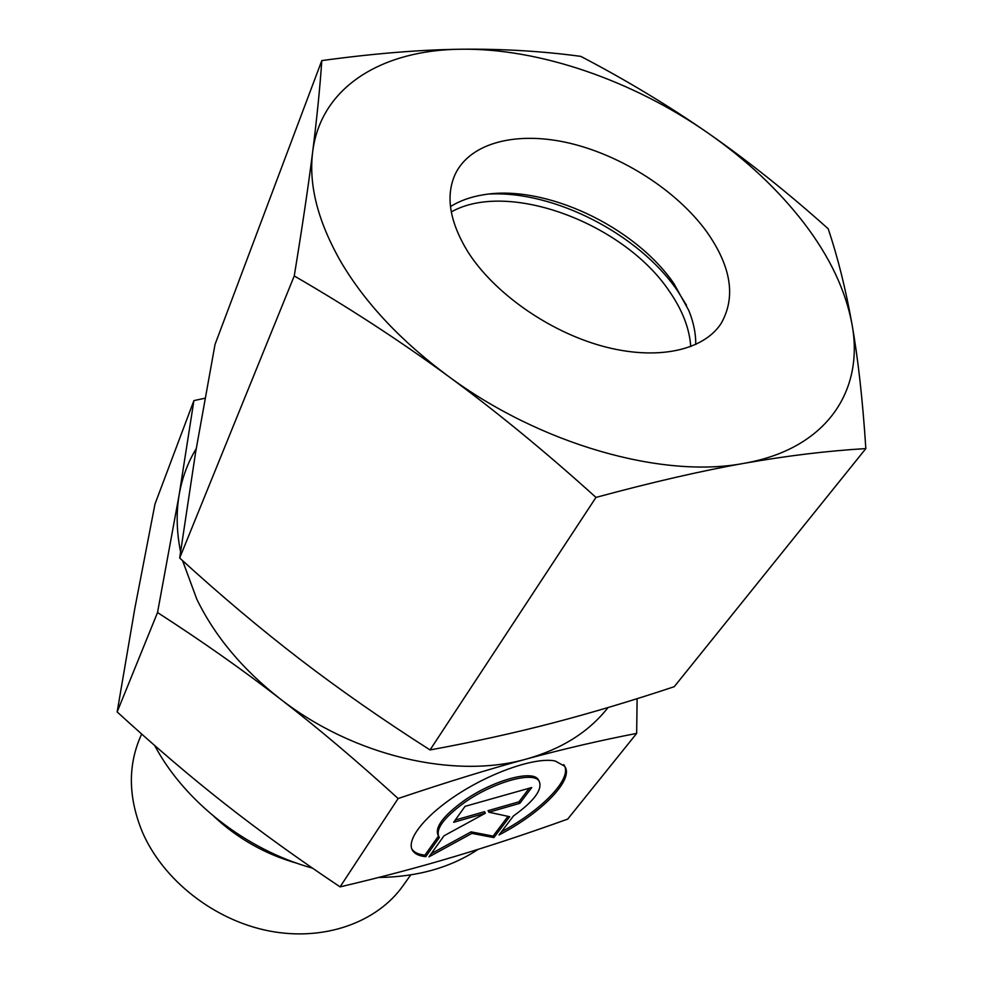 <?xml version="1.0" encoding="UTF-8"?>
<svg xmlns="http://www.w3.org/2000/svg" width="983" height="983" viewBox="0 0 983 983"><rect width="100%" height="100%" fill="white"/><g stroke="black" fill="none" stroke-linecap="round" stroke-linejoin="round"><path stroke-width="1.47" d="M410.697 874.944L403.067 885.683C377.128 922.435 324.193 941.653 269.145 930.962C214.147 920.272 163.08 880.104 142.375 832.06C128.54 798.368 127.765 766.924 140.028 737.741L141.638 734.006M297.333 863.381C265.766 854.485 237.997 838.855 213.999 816.517M478.119 849.349C450.644 867.584 417.48 876.971 378.627 877.475M312.557 868.173C245.996 849.816 184.497 801.575 154.663 745.495M205.017 398.226L193.897 400.609L179.201 494.547L157.526 612.544C201.318 640.756 242.051 669.411 279.7 698.495C242.432 669.276 214.786 636.161 196.784 599.163L182.592 560.654M608.035 707.551C589.014 731.831 561.883 748.972 526.667 758.962C454.699 779.58 352.995 756.013 279.7 698.495C317.325 727.506 356.804 760.854 398.127 798.528C446.835 782.136 489.681 768.952 526.667 758.962C563.886 748.886 600.552 740.359 636.665 733.404L567.695 819.109C527.724 833.473 490.136 845.921 454.932 856.451C419.913 866.969 381.637 877.106 340.081 886.875C297.579 858.466 259.143 830.758 224.8 803.738C190.383 776.717 154.503 746.122 117.161 711.938L134.794 608.588L154.995 504.021L193.897 400.609M411.852 849.029C414.113 852.47 418.488 854.497 424.951 855.124L438.479 836.066M425.737 856.672C419.25 856.046 414.875 854.006 412.627 850.553C405.451 839.814 425.627 814.514 460.327 792.654C494.916 770.746 536.779 757.045 555.174 760.989L564.561 766.15C574.834 779.2 541.559 813.039 499.008 834.972L513.433 815.976C534.15 801.084 542.727 789.496 539.163 781.227C533.609 770.819 492.839 782.222 464.025 802.878C443.812 817.721 435.444 829.062 438.934 836.902L439.376 837.504L425.737 856.672L424.951 855.124M438.418 835.906L438.123 835.341C434.633 827.489 442.977 816.136 463.177 801.292C491.979 780.637 532.749 769.259 538.303 779.691L538.905 780.76M493.884 837.602L471.889 833.4L428.969 856.844L443.997 835.808L485.344 813.224L453.642 822.316L465.045 806.355L531.766 787.518L519.798 803.344L488.87 812.204L509.685 816.713L493.884 837.602L493.085 836.103L508.002 816.345M488.87 812.204L488.047 810.668L518.963 801.821L529.21 788.243M519.798 803.344L518.963 801.821M455.252 820.043L484.521 811.675L485.344 813.224M431.279 853.613L471.09 831.864L493.085 836.103M471.889 833.4L471.09 831.864M501.465 831.741C542.567 809.808 573.654 777.356 563.701 764.627M157.526 612.544L117.161 711.938M636.665 733.404L637.107 698.667M398.127 798.528L340.081 886.875M180.54 551.709C176.559 531.656 176.104 512.598 179.201 494.547C182.138 477.775 187.802 462.489 196.219 448.69M488.907 194.056C553.871 190.469 638.52 233.966 677.25 290.378L686.49 305.185M451.271 211.947C508.064 179.766 623.947 223.276 669.312 291.226C682.374 310.014 689.525 328.494 690.754 346.643M450.472 206.577C459.725 200.802 470.599 196.895 483.095 194.855C544.631 183.919 634.834 226.348 673.994 283.718L688.837 310.567C693.58 322.313 695.89 333.63 695.755 344.541M467.847 251.771C449.6 221.851 445.373 195.998 455.19 174.212C470.587 142.031 517.98 130.813 570.312 143.346C622.731 155.978 676.845 190.837 706.494 231.447C731.352 266.602 736.169 297.358 720.969 323.702C703.14 350.857 656.214 360.908 602.321 346.114C548.477 331.357 493.847 292.799 467.847 251.771M804.033 223.129C829.64 256.649 845.613 290.292 851.966 324.058C845.749 289.199 837.823 257.448 828.202 228.781C787.813 192.643 747.817 160.782 708.215 133.184C668.526 105.636 626.048 80.041 580.806 56.375C542.469 51.177 502.645 48.794 461.31 49.224C420.097 49.728 373.601 53.524 321.81 60.59C319.991 87.303 316.956 117.702 312.68 151.775C308.392 185.738 302.248 227.134 294.249 275.953C348.228 307.2 399.467 340.536 447.953 375.973C401.089 341.15 365.541 303.354 341.31 262.559C318 221.986 308.453 185.062 312.68 151.775C320.839 86.332 382.854 49.764 461.31 49.224C539.95 48.167 633.101 80.79 708.215 133.184C746.367 159.787 778.303 189.768 804.033 223.129M865.839 448.592C862.718 400.314 858.098 358.807 851.966 324.058C864.426 390.374 826.924 448.826 744.254 463.288C663.132 479.053 540.122 444.513 447.953 375.973C496.329 411.472 545.663 451.947 595.968 497.41C651.95 482.26 701.383 470.882 744.254 463.288C787.26 455.731 827.784 450.828 865.839 448.592L674.252 686.687C632.241 700.67 591.901 712.724 553.232 722.861C514.773 732.913 473.708 741.944 430.05 749.943C382.928 719.888 339.626 689.697 300.11 659.384C260.556 628.997 220.413 595.207 179.68 558.012L195.592 452.438L215.019 344.468L321.81 60.59M294.249 275.953L179.68 558.012M595.968 497.41L430.05 749.943M411.877 849.091L412.627 850.553M538.303 779.691L539.163 781.227"/></g></svg>
